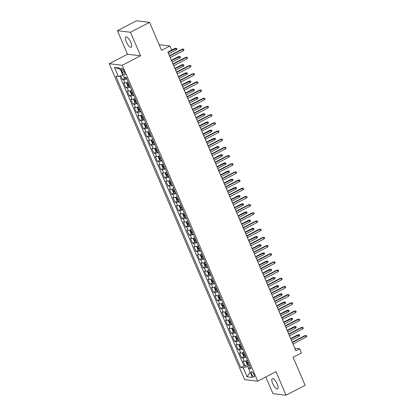 <?xml version="1.0" encoding="UTF-8"?>
<svg xmlns="http://www.w3.org/2000/svg" width="416" height="416" viewBox="0 0 416 416"><rect width="100%" height="100%" fill="white"/><g stroke="black" fill="none" stroke-linecap="round" stroke-linejoin="round"><path stroke-width="0.62" d="M277.222 384.056A5.824 1.929 -117.5 0 0 272.277 378.622A5.824 1.929 -117.5 0 0 272.704 383.526A5.824 1.929 -117.5 0 0 277.649 388.96A5.824 1.929 -117.5 0 0 277.222 384.056M130.775 42.375A5.824 1.929 -117.5 0 0 125.83 36.941A5.824 1.929 -117.5 0 0 126.256 41.844A5.824 1.929 -117.5 0 0 131.201 47.278A5.824 1.929 -117.5 0 0 130.775 42.375M253.994 374.525A2.912 0.967 -117.5 0 0 251.524 371.805A2.912 0.967 -117.5 0 0 251.737 374.26A2.912 0.967 -117.5 0 0 254.207 376.974A2.912 0.967 -117.5 0 0 253.994 374.525M265.824 376.943L272.99 393.661L286.057 395.2L305.105 385.299L293.093 357.271L301.47 352.914L299.718 348.821L294.814 348.244M109.221 63.736L244.618 379.636L257.686 381.176L122.288 65.27L109.221 63.736L127.504 54.231L140.572 55.765L130.489 32.235L117.421 30.701L127.504 54.231M117.421 30.701L136.469 20.8L149.536 22.339L161.554 50.367L169.931 46.01L159.141 44.741M130.489 32.235L149.536 22.339M120.697 75.712L122.346 79.56L124.92 78.218M128.216 82.16A3.64 0.754 156.8 0 1 125.039 82.982L123.75 82.831L125.856 87.745L128.43 86.403M131.726 90.345A3.64 0.754 -23.2 0 1 128.544 91.166L127.26 91.016L129.36 95.924L131.934 94.588M135.236 98.53A3.64 0.754 -23.2 0 1 132.054 99.351L130.764 99.2L132.87 104.109L135.444 102.773M138.741 106.714A3.64 0.754 -23.2 0 1 135.564 107.536L134.274 107.385L136.375 112.294L138.949 110.958M142.251 114.899A3.64 0.754 -23.2 0 1 139.069 115.721L137.779 115.57L139.885 120.479L142.459 119.142M145.756 123.084A3.64 0.754 -23.2 0 1 142.579 123.906L141.289 123.75L143.39 128.664L145.964 127.327M149.266 131.264A3.64 0.754 -23.2 0 1 146.084 132.085L144.794 131.934L146.9 136.848L149.474 135.507M152.771 139.448A3.64 0.754 -23.2 0 1 149.594 140.27L148.304 140.119L150.41 145.033L152.984 143.692M156.281 147.633A3.64 0.754 -23.2 0 1 153.098 148.455L151.809 148.304L153.915 153.213L156.489 151.876M159.786 155.818A3.64 0.754 -23.2 0 1 156.608 156.64L155.319 156.489L157.425 161.398L159.999 160.061M163.296 164.003A3.64 0.754 -23.2 0 1 160.113 164.824L158.829 164.674L160.93 169.582L163.504 168.246M166.806 172.188A3.64 0.754 -23.2 0 1 163.623 173.009L162.334 172.858L164.44 177.767L167.014 176.431M170.31 180.372A3.64 0.754 -23.2 0 1 167.133 181.194L165.844 181.038L167.944 185.952L170.518 184.616M173.82 188.552A3.64 0.754 -23.2 0 1 170.638 189.374L169.348 189.223L171.454 194.137L174.028 192.795M177.325 196.737A3.64 0.754 -23.2 0 1 174.148 197.558L172.858 197.408L174.959 202.322L177.533 200.98M180.835 204.922A3.64 0.754 -23.2 0 1 177.653 205.743L176.363 205.592L178.469 210.501L181.043 209.165M184.34 213.106A3.64 0.754 -23.2 0 1 181.163 213.928L179.873 213.777L181.979 218.686L184.553 217.35M187.85 221.291A3.64 0.754 -23.2 0 1 184.668 222.113L183.378 221.962L185.484 226.871L188.058 225.534M191.355 229.476A3.64 0.754 -23.2 0 1 188.178 230.298L186.888 230.147L188.994 235.056L191.568 233.719M194.865 237.661A3.64 0.754 -23.2 0 1 191.682 238.482L190.398 238.326L192.499 243.24L195.073 241.904M198.375 245.84A3.64 0.754 -23.2 0 1 195.192 246.662L193.903 246.511L196.009 251.425L198.583 250.084M201.88 254.025A3.64 0.754 -23.2 0 1 198.702 254.847L197.413 254.696L199.514 259.61L202.088 258.268M205.39 262.21A3.64 0.754 -23.2 0 1 202.207 263.032L200.918 262.881L203.024 267.79L205.598 266.453M208.894 270.395A3.64 0.754 -23.2 0 1 205.717 271.216L204.428 271.066L206.528 275.974L209.102 274.638M212.404 278.58A3.64 0.754 -23.2 0 1 209.222 279.401L207.932 279.25L210.038 284.159L212.612 282.823M215.909 286.764A3.64 0.754 -23.2 0 1 212.732 287.586L211.442 287.435L213.548 292.344L216.122 291.008M219.419 294.949A3.64 0.754 -23.2 0 1 216.237 295.771L214.947 295.615L217.053 300.529L219.627 299.192M222.924 303.129A3.64 0.754 -23.2 0 1 219.747 303.95L218.457 303.8L220.563 308.714L223.137 307.372M226.434 311.314A3.64 0.754 -23.2 0 1 223.252 312.135L221.967 311.984L224.068 316.898L226.642 315.557M229.944 319.498A3.64 0.754 -23.2 0 1 226.762 320.32L225.472 320.169L227.578 325.078L230.152 323.742M233.449 327.683A3.64 0.754 -23.2 0 1 230.272 328.505L228.982 328.354L231.083 333.263L233.657 331.926M236.959 335.868A3.64 0.754 -23.2 0 1 233.776 336.69L232.487 336.539L234.593 341.448L237.167 340.111M240.464 344.053A3.64 0.754 -23.2 0 1 237.286 344.874L235.997 344.724L238.098 349.632L240.672 348.296M243.974 352.238A3.64 0.754 -23.2 0 1 240.791 353.059L239.502 352.903L241.608 357.817L244.182 356.481M174.97 48.381L176.597 48.256L176.946 49.072L176.238 49.93L175.609 48.459L174.97 48.381L167.877 52.083L295.906 350.802L299.718 348.821M121.602 70.554L122.372 72.353A2.824 0.936 -117.5 0 0 124.769 74.984A2.824 0.936 -117.5 0 0 124.561 72.608L123.791 70.808A2.824 0.936 -117.5 0 0 121.394 68.177A2.824 0.936 -117.5 0 0 121.602 70.554L123.219 69.711M250.182 366.725L248.57 368.446L251.046 368.737L126.173 77.386L123.698 77.095L119.839 68.094L114.473 67.46L118.331 76.461L115.856 76.17L240.734 367.526L243.204 367.817L247.666 366.397L250.151 372.128M248.57 368.446L252.429 377.447L247.062 376.818L243.204 367.817M126.818 78.889A3.64 0.754 156.8 0 1 123.635 79.711L122.346 79.56M119.709 76.024L243.932 365.862L245.118 366.002L247.692 364.66M247.478 360.417A3.64 0.754 -23.2 0 1 244.301 361.239L243.012 361.088L245.118 366.002M246.08 357.146A3.64 0.754 156.8 0 1 242.897 357.968L241.608 357.817M242.57 348.962A3.64 0.754 156.8 0 1 239.387 349.783L238.098 349.632M239.06 340.777A3.64 0.754 156.8 0 1 235.882 341.598L234.593 341.448M235.555 332.592A3.64 0.754 156.8 0 1 232.372 333.414L231.083 333.263M232.045 324.407A3.64 0.754 156.8 0 1 228.868 325.234L227.578 325.078M228.54 316.228A3.64 0.754 156.8 0 1 225.358 317.049L224.068 316.898M225.03 308.043A3.64 0.754 156.8 0 1 221.853 308.864L220.563 308.714M221.525 299.858A3.64 0.754 156.8 0 1 218.343 300.68L217.053 300.529M218.015 291.673A3.64 0.754 156.8 0 1 214.838 292.495L213.548 292.344M214.51 283.488A3.64 0.754 156.8 0 1 211.328 284.31L210.038 284.159M211 275.304A3.64 0.754 156.8 0 1 207.818 276.125L206.528 275.974M207.49 267.119A3.64 0.754 156.8 0 1 204.313 267.946L203.024 267.79M203.986 258.939A3.64 0.754 156.8 0 1 200.803 259.761L199.514 259.61M200.476 250.754A3.64 0.754 156.8 0 1 197.298 251.576L196.009 251.425M196.971 242.57A3.64 0.754 156.8 0 1 193.788 243.391L192.499 243.24M193.461 234.385A3.64 0.754 156.8 0 1 190.284 235.206L188.994 235.056M189.956 226.2A3.64 0.754 156.8 0 1 186.774 227.022L185.484 226.871M186.446 218.015A3.64 0.754 156.8 0 1 183.269 218.837L181.979 218.686M182.941 209.83A3.64 0.754 156.8 0 1 179.759 210.657L178.469 210.501M179.431 201.651A3.64 0.754 156.8 0 1 176.249 202.472L174.959 202.322M175.921 193.466A3.64 0.754 156.8 0 1 172.744 194.288L171.454 194.137M172.416 185.281A3.64 0.754 156.8 0 1 169.234 186.103L167.944 185.952M168.906 177.096A3.64 0.754 156.8 0 1 165.729 177.918L164.44 177.767M165.402 168.912A3.64 0.754 156.8 0 1 162.219 169.733L160.93 169.582M161.892 160.727A3.64 0.754 156.8 0 1 158.714 161.548L157.425 161.398M158.387 152.547A3.64 0.754 156.8 0 1 155.204 153.369L153.915 153.213M154.877 144.362A3.64 0.754 156.8 0 1 151.7 145.184L150.41 145.033M151.372 136.178A3.64 0.754 156.8 0 1 148.19 136.999L146.9 136.848M147.862 127.993A3.64 0.754 156.8 0 1 144.68 128.814L143.39 128.664M144.352 119.808A3.64 0.754 156.8 0 1 141.175 120.63L139.885 120.479M140.847 111.623A3.64 0.754 156.8 0 1 137.665 112.445L136.375 112.294M137.337 103.438A3.64 0.754 156.8 0 1 134.16 104.26L132.87 104.109M133.832 95.259A3.64 0.754 156.8 0 1 130.65 96.08L129.36 95.924M130.322 87.074A3.64 0.754 156.8 0 1 127.145 87.896L125.856 87.745M120.364 69.321L122.793 75.046L118.331 76.461M171.688 50.102L169.931 46.01M140.572 55.765L122.288 65.27M286.057 395.2L275.969 371.67L257.686 381.176M250.146 372.112L247.062 376.818M249.61 365.388L247.666 366.397M243.932 365.862L240.734 367.526M120.338 69.316L114.473 67.46M169.593 56.087L182.671 49.291L182.036 49.213L183.659 49.083L182.671 49.291L183.3 50.762L170.222 57.559M182.036 49.213L169.452 55.754M183.659 49.083L184.012 49.904L183.3 50.762M124.025 77.132L125.304 78.546A2.413 0.499 -23.2 0 0 126.568 78.307M176.597 48.256L168.017 52.406M176.238 49.93L168.646 53.877M173.103 64.272L186.181 57.47L185.541 57.398L187.169 57.268L186.181 57.47L186.81 58.947L173.732 65.744M185.541 57.398L172.957 63.939M187.169 57.268L187.517 58.089L186.81 58.947M176.608 72.452L189.686 65.655L189.051 65.582L190.674 65.452L189.686 65.655L190.32 67.132L177.242 73.928M189.051 65.582L176.467 72.124M190.674 65.452L191.027 66.269L190.32 67.132M180.118 80.636L193.196 73.84L192.556 73.767L194.184 73.637L193.196 73.84L193.825 75.312L180.747 82.113M192.556 73.767L179.972 80.309M194.184 73.637L194.532 74.454L193.825 75.312M183.622 88.821L196.7 82.025L196.066 81.952L197.694 81.822L196.7 82.025L197.335 83.496L184.257 90.293M196.066 81.952L183.482 88.488M197.694 81.822L198.042 82.638L197.335 83.496M127.286 82.519L126.698 83.372L127.754 85.826L128.809 86.731A2.413 0.499 -23.2 0 0 130.073 86.492M127.057 82.638A2.413 0.499 -23.2 0 0 128.32 82.399M128.986 83.954A2.413 0.499 156.8 0 1 128.081 84.178L128.502 85.155A2.413 0.499 -23.2 0 0 129.407 84.937M178.48 56.566L180.102 56.436L180.456 57.257L179.748 58.115L179.114 56.644L178.48 56.566L171.382 60.258M180.102 56.436L171.522 60.585M179.748 58.115L172.156 62.062M130.79 90.704L130.208 91.556L131.258 94.011L132.319 94.916A2.413 0.499 -23.2 0 0 133.583 94.671M130.562 90.823A2.413 0.499 -23.2 0 0 131.825 90.579M132.496 92.139A2.413 0.499 156.8 0 1 131.591 92.357L132.012 93.34A2.413 0.499 -23.2 0 0 132.917 93.116M181.984 64.75L183.612 64.62L183.966 65.442L183.253 66.3L182.624 64.823L181.984 64.75L174.886 68.442M183.612 64.62L175.032 68.77M183.253 66.3L175.661 70.247M134.3 98.888L133.718 99.741L134.768 102.196L135.824 103.1A2.413 0.499 -23.2 0 0 137.088 102.856M134.072 99.008A2.413 0.499 -23.2 0 0 135.335 98.764M136.001 100.318A2.413 0.499 156.8 0 1 135.096 100.542L135.517 101.525A2.413 0.499 -23.2 0 0 136.422 101.301M185.494 72.935L187.122 72.805L187.47 73.622L186.763 74.485L186.129 73.008L185.494 72.935L178.396 76.622M187.122 72.805L178.537 76.955M186.763 74.485L179.171 78.432M137.81 107.073L137.223 107.926L138.273 110.38L139.334 111.28A2.413 0.499 -23.2 0 0 140.598 111.041M137.582 107.188A2.413 0.499 -23.2 0 0 138.845 106.948M139.511 108.503A2.413 0.499 156.8 0 1 138.606 108.727L139.027 109.71A2.413 0.499 -23.2 0 0 139.932 109.486M189.004 81.12L190.627 80.99L190.98 81.806L190.268 82.664L189.639 81.193L189.004 81.12L181.901 84.807M190.627 80.99L182.047 85.14M190.268 82.664L182.676 86.611M187.132 97.006L200.21 90.21L199.576 90.132L201.198 90.007L200.21 90.21L200.84 91.681L187.762 98.478M199.576 90.132L186.987 96.673M201.198 90.007L201.552 90.823L200.84 91.681M141.315 115.253L140.733 116.111L141.783 118.565L142.839 119.465A2.413 0.499 -23.2 0 0 144.102 119.226M141.086 115.372A2.413 0.499 -23.2 0 0 142.35 115.133M143.016 116.688A2.413 0.499 156.8 0 1 142.111 116.912L142.532 117.894A2.413 0.499 -23.2 0 0 143.437 117.671M192.509 89.305L194.137 89.175L194.485 89.991L193.778 90.849L193.144 89.378L192.509 89.305L185.411 92.992M194.137 89.175L185.552 93.324M193.778 90.849L186.186 94.796M190.637 105.191L203.715 98.394L203.081 98.316L204.708 98.186L203.715 98.394L204.35 99.866L191.272 106.662M203.081 98.316L190.497 104.858M204.708 98.186L205.057 99.008L204.35 99.866M144.825 123.438L144.238 124.296L145.293 126.75L146.349 127.65A2.413 0.499 -23.2 0 0 147.612 127.41M144.596 123.557A2.413 0.499 -23.2 0 0 145.86 123.318M146.526 124.873A2.413 0.499 156.8 0 1 145.621 125.096L146.042 126.079A2.413 0.499 -23.2 0 0 146.947 125.856M196.019 97.49L197.642 97.36L197.995 98.176L197.283 99.034L196.654 97.562L196.019 97.49L188.921 101.176M197.642 97.36L189.062 101.509M197.283 99.034L189.691 102.981M194.147 113.376L207.225 106.579L206.591 106.501L208.213 106.371L207.225 106.579L207.854 108.051L194.776 114.847M206.591 106.501L194.007 113.043M208.213 106.371L208.567 107.193L207.854 108.051M148.33 131.622L147.748 132.475L148.798 134.935L149.854 135.834A2.413 0.499 -23.2 0 0 151.117 135.595M148.101 131.742A2.413 0.499 -23.2 0 0 149.365 131.503M150.03 133.058A2.413 0.499 156.8 0 1 149.126 133.281L149.547 134.264A2.413 0.499 -23.2 0 0 150.452 134.04M199.524 105.669L201.152 105.544L201.5 106.361L200.793 107.219L200.164 105.747L199.524 105.669L192.426 109.361M201.152 105.544L192.566 109.694M200.793 107.219L193.201 111.166M197.652 121.56L210.73 114.759L210.096 114.686L211.723 114.556L210.73 114.759L211.364 116.236L198.286 123.032M210.096 114.686L197.512 121.228M211.723 114.556L212.072 115.378L211.364 116.236M151.84 139.807L151.252 140.66L152.308 143.114L153.364 144.019A2.413 0.499 -23.2 0 0 154.627 143.78M153.338 143.998L151.601 139.942A2.413 0.499 -23.2 0 0 152.875 139.688M153.54 141.242A2.413 0.499 156.8 0 1 152.636 141.466L153.057 142.444A2.413 0.499 -23.2 0 0 153.962 142.225M203.034 113.854L204.656 113.724L205.01 114.546L204.303 115.404L203.668 113.932L203.034 113.854L195.936 117.546M204.656 113.724L196.076 117.874M204.303 115.404L196.706 119.35M201.162 129.74L214.24 122.944L213.606 122.871L215.228 122.741L214.24 122.944L214.869 124.42L201.791 131.217M213.606 122.871L201.022 129.412M215.228 122.741L215.582 123.557L214.869 124.42M155.345 147.992L154.762 148.845L155.813 151.299L156.874 152.204A2.413 0.499 -23.2 0 0 158.137 151.96M156.842 152.178L155.111 148.127A2.413 0.499 -23.2 0 0 156.38 147.867M157.045 149.427A2.413 0.499 156.8 0 1 156.14 149.646L156.562 150.628A2.413 0.499 -23.2 0 0 157.466 150.405M206.539 122.039L208.166 121.909L208.515 122.73L207.808 123.588L207.178 122.112L206.539 122.039L199.441 125.731M208.166 121.909L199.586 126.058M207.808 123.588L200.216 127.535M204.672 137.925L217.75 131.128L217.11 131.056L218.738 130.926L217.75 131.128L218.379 132.6L205.301 139.402M217.11 131.056L204.526 137.597M218.738 130.926L219.086 131.742L218.379 132.6M158.855 156.177L158.267 157.03L159.323 159.484L160.378 160.389A2.413 0.499 -23.2 0 0 161.642 160.144M158.626 156.296A2.413 0.499 -23.2 0 0 159.89 156.052M160.555 157.607A2.413 0.499 156.8 0 1 159.65 157.83L160.072 158.813A2.413 0.499 -23.2 0 0 160.976 158.59M210.049 130.224L211.676 130.094L212.025 130.91L211.318 131.773L210.683 130.296L210.049 130.224L202.951 133.91M211.676 130.094L203.091 134.243M211.318 131.773L203.726 135.72M208.177 146.11L221.255 139.313L220.62 139.24L222.243 139.11L221.255 139.313L221.889 140.785L208.811 147.581M220.62 139.24L208.036 145.777M222.243 139.11L222.596 139.927L221.889 140.785M162.36 164.362L161.777 165.214L162.828 167.669L163.888 168.568A2.413 0.499 -23.2 0 0 165.152 168.329M162.131 164.476A2.413 0.499 -23.2 0 0 163.394 164.237M164.065 165.792A2.413 0.499 156.8 0 1 163.16 166.015L163.582 166.998A2.413 0.499 -23.2 0 0 164.486 166.774M213.559 138.408L215.181 138.278L215.535 139.095L214.822 139.953L214.193 138.481L213.559 138.408L206.456 142.095M215.181 138.278L206.601 142.428M214.822 139.953L207.23 143.9M211.687 154.294L224.765 147.498L224.125 147.42L225.753 147.295L224.765 147.498L225.394 148.97L212.316 155.766M224.125 147.42L211.541 153.962M225.753 147.295L226.101 148.112L225.394 148.97M165.87 172.541L165.287 173.399L166.338 175.854L167.393 176.753A2.413 0.499 -23.2 0 0 168.657 176.514M165.641 172.661A2.413 0.499 -23.2 0 0 166.904 172.422M167.57 173.976A2.413 0.499 156.8 0 1 166.665 174.2L167.086 175.183A2.413 0.499 -23.2 0 0 167.991 174.959M217.064 146.593L218.691 146.463L219.04 147.28L218.332 148.138L217.698 146.666L217.064 146.593L209.966 150.28M218.691 146.463L210.106 150.613M218.332 148.138L210.74 152.084M215.192 162.479L228.27 155.683L227.635 155.605L229.263 155.475L228.27 155.683L228.904 157.154L215.826 163.951M227.635 155.605L215.051 162.146M229.263 155.475L229.611 156.296L228.904 157.154M169.38 180.726L168.792 181.584L169.842 184.038L170.903 184.938A2.413 0.499 -23.2 0 0 172.167 184.699M169.151 180.846A2.413 0.499 -23.2 0 0 170.414 180.606M171.08 182.161A2.413 0.499 156.8 0 1 170.175 182.385L170.596 183.368A2.413 0.499 -23.2 0 0 171.501 183.144M220.574 154.778L222.196 154.648L222.55 155.464L221.837 156.322L221.208 154.851L220.574 154.778L213.47 158.465M222.196 154.648L213.616 158.798M221.837 156.322L214.245 160.269M218.702 170.664L231.78 163.868L231.145 163.79L232.768 163.66L231.78 163.868L232.409 165.339L219.331 172.136M231.145 163.79L218.556 170.331M232.768 163.66L233.121 164.481L232.409 165.339M172.884 188.911L172.302 189.764L173.352 192.223L174.408 193.123A2.413 0.499 -23.2 0 0 175.672 192.884M172.656 189.03A2.413 0.499 -23.2 0 0 173.919 188.791M174.585 190.346A2.413 0.499 156.8 0 1 173.68 190.57L174.101 191.552A2.413 0.499 -23.2 0 0 175.006 191.329M224.078 162.958L225.706 162.833L226.054 163.649L225.347 164.507L224.713 163.036L224.078 162.958L216.98 166.65M225.706 162.833L217.121 166.982M225.347 164.507L217.755 168.454M222.206 178.849L235.284 172.047L234.65 171.974L236.278 171.844L235.284 172.047L235.919 173.524L222.841 180.32M234.65 171.974L222.066 178.516M236.278 171.844L236.626 172.666L235.919 173.524M176.394 197.096L175.807 197.948L176.862 200.403L177.918 201.308A2.413 0.499 -23.2 0 0 179.182 201.068M176.166 197.215A2.413 0.499 -23.2 0 0 177.429 196.976M178.095 198.531A2.413 0.499 156.8 0 1 177.19 198.754L177.611 199.732A2.413 0.499 -23.2 0 0 178.516 199.514M227.588 171.142L229.211 171.012L229.564 171.834L228.852 172.692L228.223 171.22L227.588 171.142L220.49 174.834M229.211 171.012L220.631 175.162M228.852 172.692L221.26 176.639M225.716 187.028L238.794 180.232L238.16 180.159L239.782 180.029L238.794 180.232L239.424 181.709L226.346 188.505M238.16 180.159L225.576 186.701M239.782 180.029L240.136 180.846L239.424 181.709M179.899 205.28L179.317 206.133L180.367 208.588L181.423 209.492A2.413 0.499 -23.2 0 0 182.686 209.248M179.67 205.4A2.413 0.499 -23.2 0 0 180.934 205.156M181.6 206.716A2.413 0.499 156.8 0 1 180.695 206.934L181.116 207.917A2.413 0.499 -23.2 0 0 182.021 207.693M231.093 179.327L232.721 179.197L233.069 180.019L232.362 180.877L231.733 179.4L231.093 179.327L223.995 183.019M232.721 179.197L224.136 183.347M232.362 180.877L224.77 184.824M229.221 195.213L242.299 188.417L241.665 188.344L243.292 188.214L242.299 188.417L242.934 189.888L229.856 196.69M241.665 188.344L229.081 194.886M243.292 188.214L243.641 189.03L242.934 189.888M183.409 213.465L182.822 214.318L183.877 216.772L184.933 217.677A2.413 0.499 -23.2 0 0 186.196 217.433M184.907 217.651L183.17 213.6A2.413 0.499 -23.2 0 0 184.444 213.34M185.11 214.895A2.413 0.499 156.8 0 1 184.205 215.119L184.626 216.102A2.413 0.499 -23.2 0 0 185.531 215.878M234.603 187.512L236.226 187.382L236.579 188.198L235.872 189.062L235.238 187.585L234.603 187.512L227.505 191.199M236.226 187.382L227.646 191.532M235.872 189.062L228.275 193.008M232.731 203.398L245.809 196.602L245.175 196.529L246.797 196.399L245.809 196.602L246.438 198.073L233.36 204.87M245.175 196.529L232.591 203.065M246.797 196.399L247.151 197.215L246.438 198.073M186.914 221.65L186.332 222.503L187.382 224.957L188.443 225.857A2.413 0.499 -23.2 0 0 189.706 225.618M186.685 221.764A2.413 0.499 -23.2 0 0 187.949 221.525M188.614 223.08A2.413 0.499 156.8 0 1 187.71 223.304L188.131 224.286A2.413 0.499 -23.2 0 0 189.036 224.063M238.108 195.697L239.736 195.567L240.084 196.383L239.377 197.241L238.748 195.77L238.108 195.697L231.01 199.384M239.736 195.567L231.156 199.716M239.377 197.241L231.785 201.188M236.241 211.583L249.319 204.786L248.68 204.708L250.307 204.584L249.319 204.786L249.948 206.258L236.87 213.054M248.68 204.708L236.096 211.25M250.307 204.584L250.656 205.4L249.948 206.258M190.424 229.83L189.836 230.688L190.892 233.142L191.948 234.042A2.413 0.499 -23.2 0 0 193.211 233.802M190.195 229.949A2.413 0.499 -23.2 0 0 191.459 229.71M192.124 231.265A2.413 0.499 156.8 0 1 191.22 231.488L191.641 232.471A2.413 0.499 -23.2 0 0 192.546 232.248M241.618 203.882L243.246 203.752L243.594 204.568L242.887 205.426L242.252 203.954L241.618 203.882L234.52 207.568M243.246 203.752L234.66 207.901M242.887 205.426L235.295 209.373M239.746 219.768L252.824 212.971L252.19 212.893L253.812 212.763L252.824 212.971L253.458 214.443L240.38 221.239M252.19 212.893L239.606 219.435M253.812 212.763L254.166 213.585L253.458 214.443M193.929 238.014L193.346 238.872L194.397 241.327L195.458 242.226A2.413 0.499 -23.2 0 0 196.721 241.987M193.7 238.134A2.413 0.499 -23.2 0 0 194.964 237.895M195.634 239.45A2.413 0.499 156.8 0 1 194.73 239.673L195.151 240.656A2.413 0.499 -23.2 0 0 196.056 240.432M245.128 212.066L246.75 211.936L247.104 212.753L246.392 213.611L245.762 212.139L245.128 212.066L238.025 215.753M246.75 211.936L238.17 216.086M246.392 213.611L238.8 217.558M243.256 227.952L256.334 221.156L255.694 221.078L257.322 220.948L256.334 221.156L256.963 222.628L243.885 229.424M255.694 221.078L243.11 227.62M257.322 220.948L257.67 221.77L256.963 222.628M197.439 246.199L196.856 247.052L197.907 249.512L198.962 250.411A2.413 0.499 -23.2 0 0 200.226 250.172M197.21 246.319A2.413 0.499 -23.2 0 0 198.474 246.08M199.139 247.634A2.413 0.499 156.8 0 1 198.234 247.858L198.656 248.841A2.413 0.499 -23.2 0 0 199.56 248.617M248.633 220.246L250.26 220.121L250.609 220.938L249.902 221.796L249.267 220.324L248.633 220.246L241.535 223.938M250.26 220.121L241.675 224.271M249.902 221.796L242.31 225.742M246.761 236.137L259.839 229.336L259.204 229.263L260.832 229.133L259.839 229.336L260.473 230.812L247.395 237.609M259.204 229.263L246.62 235.804M260.832 229.133L261.18 229.954L260.473 230.812M200.949 254.384L200.361 255.237L201.412 257.691L202.472 258.596A2.413 0.499 -23.2 0 0 203.736 258.357M202.446 258.575L200.71 254.519A2.413 0.499 -23.2 0 0 201.984 254.264M202.649 255.819A2.413 0.499 156.8 0 1 201.744 256.043L202.166 257.02A2.413 0.499 -23.2 0 0 203.07 256.802M252.143 228.431L253.765 228.301L254.119 229.122L253.406 229.98L252.777 228.509L252.143 228.431L245.04 232.123M253.765 228.301L245.185 232.45M253.406 229.98L245.814 233.927M250.271 244.317L263.349 237.52L262.714 237.448L264.337 237.318L263.349 237.52L263.978 238.997L250.9 245.794M262.714 237.448L250.125 243.989M264.337 237.318L264.69 238.134L263.978 238.997M204.454 262.569L203.871 263.422L204.922 265.876L205.977 266.781A2.413 0.499 -23.2 0 0 207.241 266.536M204.225 262.688A2.413 0.499 -23.2 0 0 205.488 262.444M206.154 264.004A2.413 0.499 156.8 0 1 205.249 264.222L205.67 265.205A2.413 0.499 -23.2 0 0 206.575 264.982M255.648 236.616L257.275 236.486L257.624 237.307L256.916 238.165L256.282 236.688L255.648 236.616L248.55 240.308M257.275 236.486L248.69 240.635M256.916 238.165L249.324 242.112M253.776 252.502L266.854 245.705L266.219 245.632L267.847 245.502L266.854 245.705L267.488 247.177L254.41 253.978M266.219 245.632L253.635 252.174M267.847 245.502L268.195 246.319L267.488 247.177M207.964 270.754L207.376 271.606L208.432 274.061L209.487 274.966A2.413 0.499 -23.2 0 0 210.751 274.721M207.735 270.873A2.413 0.499 -23.2 0 0 208.998 270.629M209.664 272.184A2.413 0.499 156.8 0 1 208.759 272.407L209.18 273.39A2.413 0.499 -23.2 0 0 210.085 273.166M259.158 244.8L260.78 244.67L261.134 245.487L260.421 246.35L259.792 244.873L259.158 244.8L252.06 248.487M260.78 244.67L252.2 248.82M260.421 246.35L252.829 250.292M257.286 260.686L270.364 253.89L269.729 253.817L271.352 253.687L270.364 253.89L270.993 255.362L257.915 262.158M269.729 253.817L257.145 260.354M271.352 253.687L271.705 254.504L270.993 255.362M211.468 278.938L210.886 279.791L211.936 282.246L212.992 283.145A2.413 0.499 -23.2 0 0 214.256 282.906M211.24 279.053A2.413 0.499 -23.2 0 0 212.503 278.814M213.169 280.368A2.413 0.499 156.8 0 1 212.264 280.592L212.685 281.575A2.413 0.499 -23.2 0 0 213.59 281.351M262.662 252.985L264.29 252.855L264.638 253.672L263.931 254.53L263.302 253.058L262.662 252.985L255.564 256.672M264.29 252.855L255.705 257.005M263.931 254.53L256.339 258.476M260.79 268.871L273.868 262.075L273.234 261.997L274.862 261.872L273.868 262.075L274.503 263.546L261.425 270.343M273.234 261.997L260.65 268.538M274.862 261.872L275.21 262.688L274.503 263.546M214.978 287.118L214.391 287.976L215.446 290.43L216.502 291.33A2.413 0.499 -23.2 0 0 217.766 291.091M214.75 287.238A2.413 0.499 -23.2 0 0 216.013 286.998M216.679 288.553A2.413 0.499 156.8 0 1 215.774 288.777L216.195 289.76A2.413 0.499 -23.2 0 0 217.1 289.536M266.172 261.17L267.795 261.04L268.148 261.856L267.441 262.714L266.807 261.243L266.172 261.17L259.074 264.857M267.795 261.04L259.215 265.19M267.441 262.714L259.844 266.661M264.3 277.056L277.378 270.26L276.744 270.182L278.366 270.052L277.378 270.26L278.008 271.731L264.93 278.528M276.744 270.182L264.16 276.723M278.366 270.052L278.72 270.873L278.008 271.731M218.483 295.303L217.901 296.161L218.951 298.615L220.012 299.515A2.413 0.499 -23.2 0 0 221.276 299.276M218.254 295.422A2.413 0.499 -23.2 0 0 219.518 295.183M220.184 296.738A2.413 0.499 156.8 0 1 219.279 296.962L219.7 297.944A2.413 0.499 -23.2 0 0 220.605 297.721M269.677 269.355L271.305 269.225L271.653 270.041L270.946 270.899L270.317 269.428L269.677 269.355L262.579 273.042M271.305 269.225L262.725 273.374M270.946 270.899L263.354 274.846M267.81 285.241L280.888 278.444L280.249 278.366L281.876 278.236L280.888 278.444L281.518 279.916L268.44 286.712M280.249 278.366L267.665 284.908M281.876 278.236L282.225 279.058L281.518 279.916M221.993 303.488L221.406 304.34L222.461 306.8L223.517 307.7A2.413 0.499 -23.2 0 0 224.78 307.46M221.764 303.607A2.413 0.499 -23.2 0 0 223.028 303.368M223.694 304.923A2.413 0.499 156.8 0 1 222.789 305.146L223.21 306.129A2.413 0.499 -23.2 0 0 224.115 305.906M273.187 277.534L274.815 277.41L275.163 278.226L274.456 279.084L273.822 277.612L273.187 277.534L266.089 281.226M274.815 277.41L266.23 281.559M274.456 279.084L266.864 283.031M271.315 293.426L284.393 286.624L283.759 286.551L285.381 286.421L284.393 286.624L285.028 288.101L271.95 294.897M283.759 286.551L271.175 293.093M285.381 286.421L285.735 287.243L285.028 288.101M225.498 311.672L224.916 312.525L225.966 314.98L227.027 315.884A2.413 0.499 -23.2 0 0 228.29 315.645M225.269 311.792A2.413 0.499 -23.2 0 0 226.533 311.553M227.204 313.108A2.413 0.499 156.8 0 1 226.299 313.331L226.72 314.309A2.413 0.499 -23.2 0 0 227.625 314.09M276.697 285.719L278.32 285.589L278.673 286.411L277.961 287.269L277.332 285.797L276.697 285.719L269.594 289.411M278.32 285.589L269.74 289.739M277.961 287.269L270.369 291.216M274.825 301.605L287.903 294.809L287.264 294.736L288.891 294.606L287.903 294.809L288.532 296.286L275.454 303.082M287.264 294.736L274.68 301.278M288.891 294.606L289.24 295.422L288.532 296.286M229.008 319.857L228.426 320.71L229.476 323.164L230.532 324.069A2.413 0.499 -23.2 0 0 231.795 323.825M230.506 324.043L228.769 319.992A2.413 0.499 -23.2 0 0 230.043 319.732M230.708 321.292A2.413 0.499 156.8 0 1 229.804 321.511L230.225 322.494A2.413 0.499 -23.2 0 0 231.13 322.27M280.202 293.904L281.83 293.774L282.178 294.596L281.471 295.454L280.836 293.977L280.202 293.904L273.104 297.596M281.83 293.774L273.244 297.924M281.471 295.454L273.879 299.4M278.33 309.79L291.408 302.994L290.774 302.921L292.401 302.791L291.408 302.994L292.042 304.465L278.964 311.267M290.774 302.921L278.19 309.462M292.401 302.791L292.75 303.607L292.042 304.465M232.518 328.042L231.93 328.895L232.981 331.349L234.042 332.254A2.413 0.499 -23.2 0 0 235.305 332.01M234.016 332.228L232.279 328.177A2.413 0.499 -23.2 0 0 233.553 327.917M234.218 329.472A2.413 0.499 156.8 0 1 233.314 329.696L233.735 330.678A2.413 0.499 -23.2 0 0 234.64 330.455M283.712 302.089L285.334 301.959L285.688 302.775L284.976 303.638L284.346 302.162L283.712 302.089L276.609 305.776M285.334 301.959L276.754 306.108M284.976 303.638L277.384 307.58M281.84 317.975L294.918 311.178L294.284 311.106L295.906 310.976L294.918 311.178L295.547 312.65L282.469 319.446M294.284 311.106L281.694 317.642M295.906 310.976L296.26 311.792L295.547 312.65M236.023 336.227L235.44 337.08L236.491 339.534L237.546 340.434A2.413 0.499 -23.2 0 0 238.81 340.194M235.794 336.341A2.413 0.499 -23.2 0 0 237.058 336.102M237.723 337.657A2.413 0.499 156.8 0 1 236.818 337.88L237.24 338.863A2.413 0.499 -23.2 0 0 238.144 338.64M287.217 310.274L288.844 310.144L289.193 310.96L288.486 311.818L287.851 310.346L287.217 310.274L280.119 313.96M288.844 310.144L280.259 314.293M288.486 311.818L280.894 315.765M285.345 326.16L298.423 319.363L297.788 319.285L299.416 319.16L298.423 319.363L299.057 320.835L285.979 327.631M297.788 319.285L285.204 325.827M299.416 319.16L299.764 319.977L299.057 320.835M239.533 344.406L238.945 345.264L240.001 347.719L241.056 348.618A2.413 0.499 -23.2 0 0 242.32 348.379M239.304 344.526A2.413 0.499 -23.2 0 0 240.568 344.287M241.233 345.842A2.413 0.499 156.8 0 1 240.328 346.065L240.75 347.048A2.413 0.499 -23.2 0 0 241.654 346.824M290.727 318.458L292.349 318.328L292.703 319.145L291.99 320.003L291.361 318.531L290.727 318.458L283.629 322.145M292.349 318.328L283.769 322.478M291.99 320.003L284.398 323.95M288.855 334.344L301.933 327.548L301.298 327.47L302.921 327.34L301.933 327.548L302.562 329.02L289.484 335.816M301.298 327.47L288.714 334.012M302.921 327.34L303.274 328.162L302.562 329.02M243.038 352.591L242.455 353.449L243.506 355.904L244.561 356.803A2.413 0.499 -23.2 0 0 245.825 356.564M242.809 352.711A2.413 0.499 -23.2 0 0 244.072 352.472M244.738 354.026A2.413 0.499 156.8 0 1 243.833 354.25L244.254 355.233A2.413 0.499 -23.2 0 0 245.159 355.009M294.232 326.643L295.859 326.513L296.208 327.33L295.5 328.188L294.871 326.716L294.232 326.643L287.134 330.33M295.859 326.513L287.274 330.663M295.5 328.188L287.908 332.134M292.36 342.529L305.438 335.733L304.803 335.655L306.431 335.525L305.438 335.733L306.072 337.204L292.994 344.001M304.803 335.655L292.219 342.196M306.431 335.525L306.779 336.346L306.072 337.204M246.548 360.776L245.96 361.629L247.016 364.088L248.071 364.988A2.413 0.499 -23.2 0 0 249.335 364.749M246.319 360.896A2.413 0.499 -23.2 0 0 247.582 360.656M248.248 362.211A2.413 0.499 156.8 0 1 247.343 362.435L247.764 363.418A2.413 0.499 -23.2 0 0 248.669 363.194M297.742 334.823L299.364 334.698L299.718 335.514L299.01 336.372L298.376 334.901L297.742 334.823L290.644 338.515M299.364 334.698L290.784 338.848M299.01 336.372L291.413 340.319M125.039 82.982L123.635 79.711M244.301 361.239L242.897 357.968M240.791 353.059L239.387 349.783M237.286 344.874L235.882 341.598M233.776 336.69L232.372 333.414M230.272 328.505L228.868 325.234M226.762 320.32L225.358 317.049M223.252 312.135L221.853 308.864M219.747 303.95L218.343 300.68M216.237 295.771L214.838 292.495M212.732 287.586L211.328 284.31M209.222 279.401L207.818 276.125M205.717 271.216L204.313 267.946M202.207 263.032L200.803 259.761M198.702 254.847L197.298 251.576M195.192 246.662L193.788 243.391M191.682 238.482L190.284 235.206M188.178 230.298L186.774 227.022M184.668 222.113L183.269 218.837M181.163 213.928L179.759 210.657M177.653 205.743L176.249 202.472M174.148 197.558L172.744 194.288M170.638 189.374L169.234 186.103M167.133 181.194L165.729 177.918M163.623 173.009L162.219 169.733M160.113 164.824L158.714 161.548M156.608 156.64L155.204 153.369M153.098 148.455L151.7 145.184M149.594 140.27L148.19 136.999M146.084 132.085L144.68 128.814M142.579 123.906L141.175 120.63M139.069 115.721L137.665 112.445M135.564 107.536L134.16 104.26M132.054 99.351L130.65 96.08M128.544 91.166L127.145 87.896M124.072 71.469L122.372 72.353M124.712 77.215L125.273 78.525M127.046 82.654L128.783 86.71M129.319 84.734L128.502 85.155M130.556 90.839L132.293 94.89M132.829 92.914L132.012 93.34M134.061 99.024L135.798 103.074M136.334 101.098L135.517 101.525M137.571 107.208L139.308 111.259M139.844 109.283L139.027 109.71M141.076 115.393L142.813 119.444M143.354 117.468L142.532 117.894M144.586 123.578L146.323 127.629M146.858 125.653L146.042 126.079M148.091 131.763L149.828 135.814M150.368 133.838L149.547 134.264M153.873 142.022L153.057 142.444M157.383 150.202L156.562 150.628M158.616 156.312L160.352 160.363M160.888 158.387L160.072 158.813M162.126 164.497L163.862 168.548M164.398 166.572L163.582 166.998M165.63 172.682L167.367 176.732M167.903 174.756L167.086 175.183M169.14 180.866L170.877 184.917M171.413 182.941L170.596 183.368M172.645 189.051L174.382 193.102M174.923 191.126L174.101 191.552M176.155 197.231L177.892 201.287M178.428 199.311L177.611 199.732M179.66 205.416L181.397 209.466M181.938 207.49L181.116 207.917M185.442 215.675L184.626 216.102M186.68 221.785L188.412 225.836M188.952 223.86L188.131 224.286M190.185 229.97L191.922 234.021M192.457 232.045L191.641 232.471M193.695 238.155L195.432 242.206M195.967 240.23L195.151 240.656M197.2 246.34L198.936 250.39M199.472 248.414L198.656 248.841M202.982 256.599L202.166 257.02M204.214 262.704L205.951 266.755M206.492 264.779L205.67 265.205M207.724 270.889L209.461 274.94M209.997 272.964L209.18 273.39M211.229 279.074L212.966 283.124M213.507 281.148L212.685 281.575M214.739 287.258L216.476 291.309M217.012 289.333L216.195 289.76M218.249 295.443L219.981 299.494M220.522 297.518L219.7 297.944M221.754 303.628L223.491 307.679M224.026 305.703L223.21 306.129M225.264 311.808L227.001 315.864M227.536 313.888L226.72 314.309M231.041 322.067L230.225 322.494M234.551 330.252L233.735 330.678M235.784 336.362L237.52 340.413M238.061 338.437L237.24 338.863M239.294 344.547L241.03 348.598M241.566 346.622L240.75 347.048M242.798 352.732L244.535 356.782M245.076 354.806L244.254 355.233M246.308 360.916L248.045 364.967M248.581 362.991L247.764 363.418"/></g></svg>
